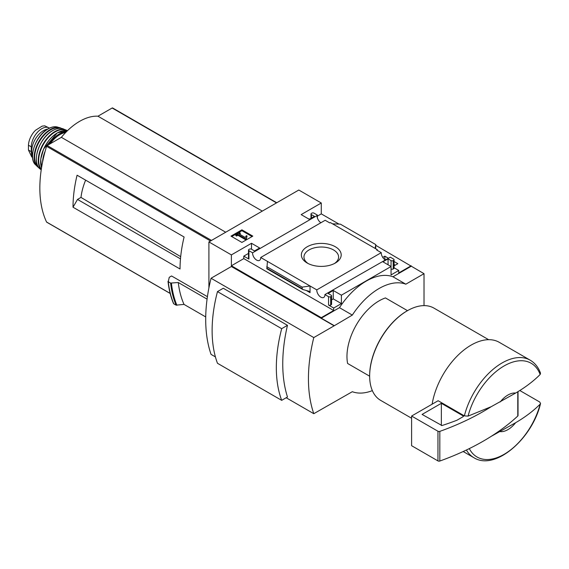 <?xml version="1.0" encoding="UTF-8"?>
<svg xmlns="http://www.w3.org/2000/svg" width="569" height="569" viewBox="0 0 569 569"><rect width="100%" height="100%" fill="white"/><g stroke="black" fill="none" stroke-linecap="round" stroke-linejoin="round"><path stroke-width="0.85" d="M384.488 259.364L385.547 259.556M394.068 264.471L395.27 265.168M320.895 222.742A5.754 3.322 60 0 1 317.047 215.58L317.36 215.075L314.003 213.133A1.515 0.875 0 0 0 311.862 213.133L311.435 213.382A1.515 0.875 0 0 0 310.994 214.001A1.515 0.875 0 0 0 311.435 214.613L314.429 216.348L309.294 219.314L301.157 214.613L321.279 202.998L321.279 213.873L339.003 224.108M375.796 245.353L424.019 273.682L405.825 284.187A59.361 34.275 120 0 0 352.318 315.084L334.124 325.831L231.384 266.52L211.049 278.255L313.789 337.573A147.357 85.08 120 0 0 313.789 413.691L352.318 391.7A59.361 34.275 120 0 0 372.354 390.626M424.019 305.624L424.019 273.682M321.279 202.998L298.803 190.025L208.908 241.925L231.384 254.898L251.505 243.283L259.635 247.977L254.499 250.943L251.505 249.215A1.515 0.875 0 0 0 249.364 249.215L248.938 249.464A1.515 0.875 0 0 0 248.489 250.083A1.515 0.875 0 0 0 248.938 250.701L252.579 252.8L317.047 215.58M385.106 259.813A5.754 3.322 60 0 1 381.258 252.657L376.692 250.019L377.297 249.67L377.297 250.367M389.687 257.522L324.913 294.564L328.555 296.669A1.515 0.875 0 0 0 330.696 296.669L331.122 296.421A1.515 0.875 0 0 0 331.571 295.802A1.515 0.875 0 0 0 331.122 295.183L328.128 293.455L333.263 290.489L341.4 295.183L391.059 266.52L382.923 261.818L388.058 258.852L391.059 260.588A1.515 0.875 0 0 0 393.193 260.588L393.627 260.339A1.515 0.875 0 0 0 394.068 259.72A1.515 0.875 0 0 0 393.627 259.101L390.284 257.174L389.687 257.522M382.745 257.401L384.85 256.185L384.85 259.151M394.068 261.505L397.838 263.689L394.068 265.865M384.85 256.185L388.115 258.07M377.297 249.67L330.354 222.571L329.757 222.92L325.169 220.274L260.702 257.494L316.791 289.877L381.258 252.657M317.36 215.075L317.36 217.842M335.361 246.768A19.915 11.494 180 0 1 335.361 263.027A19.915 11.494 180 0 1 307.196 263.027A19.915 11.494 180 0 1 307.203 246.768A19.915 11.494 180 0 1 335.361 246.768M309.721 219.065L308.441 218.816M391.059 260.588L391.059 274.919L398.762 270.474L398.762 272.942L411.174 265.773M317.36 216.135L321.279 213.873M241.896 242.43L252.807 236.128L241.896 229.826L230.978 236.128L241.896 242.43M252.579 252.8A5.754 3.322 -120 0 0 254.983 258.731A5.754 3.322 -120 0 0 259.514 260.374A5.754 3.322 -120 0 0 260.702 257.494M316.791 289.877A5.754 3.322 -120 0 0 319.195 295.802A5.754 3.322 -120 0 0 323.725 297.445A5.754 3.322 -120 0 0 324.913 294.564M398.762 270.474L394.068 267.764M500.201 401.963A21.188 12.234 -60 0 1 515.635 393.051L491.189 406.7L468.052 416.117L464.368 415.875L438.13 400.725L411.6 416.039L411.6 445.698L437.959 460.911A1.515 0.875 0 0 0 439.823 461.039A242.152 139.81 0 0 0 491.189 436.359L515.635 422.71A21.188 12.234 -60 0 1 500.201 431.615M540.5 373.214L540.159 374.487C533.416 381.237 525.244 387.425 515.635 393.051M231.384 254.898L231.384 265.773L321.279 317.673L321.279 318.171L334.124 325.582M208.908 241.925L208.908 287.914M321.279 317.673L333.697 310.51L333.697 308.035L341.4 303.59L341.4 295.183M411.174 266.271L392.98 276.776A59.361 34.275 -60 0 0 339.473 307.665L321.279 318.171M328.555 296.669L328.555 305.069A1.515 0.875 0 0 0 330.696 305.069L331.122 304.828A1.515 0.875 0 0 0 331.571 304.209L331.571 295.802M328.555 305.069L333.697 308.035M341.4 303.59L333.263 298.896L331.571 299.87M310.041 292.651L310.041 285.979L302.167 287.117L302.167 288.632L302.744 289.479L309.123 291.3L310.041 292.651L306.2 290.432M266.861 268.66L267.451 261.391M248.489 253.425L243.795 256.135L248.938 259.101A1.515 0.875 0 0 1 248.489 258.482L248.489 250.083M393.627 260.339L393.627 268.739A1.515 0.875 0 0 0 394.068 268.12L394.068 259.72M393.627 268.739L393.193 268.988A1.515 0.875 0 0 1 391.059 268.988M375.618 248.71L375.796 244.606L375.113 248.411M332.516 223.823L340.39 224.165L375.796 244.606M211.049 278.255A147.357 85.08 120 0 0 211.049 354.38L215.416 356.898M286.179 397.752L313.789 413.691M217.472 291.605L223.268 288.255L287.48 325.326A147.357 85.08 120 0 0 287.48 396.998L281.683 400.348L217.472 363.278A131.069 75.67 120 0 1 217.472 291.605L281.683 328.676A131.069 75.67 120 0 0 281.683 400.348M81.573 177.805L77.078 175.209A117.747 67.981 120 0 0 73.017 207.216L77.512 199.427L80.99 197.422A45.47 26.252 -60 0 1 85.627 180.145M180.686 256.655L80.99 197.422M180.48 258.874L77.512 199.427M207.415 296.669L171.561 275.972L169.256 277.309L168.275 281.719L168.026 281.257M205.722 316.933L184.029 304.408L176.084 305.148A126.979 73.316 -60 0 1 170.622 283.078L168.275 281.719A126.979 73.316 -60 0 0 173.737 303.796L173.502 303.32M170.622 283.078L178.268 282.509L207.073 299.138M176.084 305.148L173.737 303.796M392.98 276.776L405.825 284.187M339.473 307.665L352.318 315.084M347.602 363.463L369.651 376.194L347.602 363.463A45.406 26.217 -60 0 1 385.441 297.928L407.489 310.66M334.124 325.831L313.789 337.573M184.029 304.408A120.927 69.816 -60 0 1 178.268 282.509M112.74 108.117A0.91 0.526 120 0 0 112.598 107.961A0.91 0.526 120 0 0 112.15 108.01L97.946 116.204A53.578 30.932 120 0 0 61.36 137.328L47.163 145.529A0.91 0.526 120 0 0 46.573 146.318A117.747 67.981 120 0 0 46.573 222.038A0.91 0.526 120 0 0 46.708 222.187A0.91 0.526 120 0 0 46.907 222.23M262.302 211.099L97.946 116.204M225.722 232.223L61.36 137.328M73.017 207.216L180.039 269.002A117.747 67.981 120 0 1 184.1 236.996L77.078 175.209M515.635 422.71C525.144 417.155 533.317 410.967 540.159 404.146L540.536 403.492L539.732 402.02L519.774 390.498M432.134 404.189A56.303 32.504 -60 0 1 459.731 353.598A56.303 32.504 -60 0 1 499.255 342.318L530.201 360.184A56.303 32.504 -60 0 0 464.368 415.875M411.6 418.243L380.689 400.391A53.273 30.754 -60 0 1 369.651 376.002A53.273 30.754 -60 0 1 407.326 310.759A53.273 30.754 -60 0 1 433.962 308.121L488.636 339.686M369.651 375.753A52.668 30.406 -60 0 1 369.651 375.512A52.668 30.406 -60 0 1 406.892 311.001A52.668 30.406 -60 0 1 407.105 310.88M287.48 325.326L281.683 328.676M308.178 263.561A17.319 10 180 0 1 303.96 257.017A17.319 10 180 0 1 314.65 247.778A17.319 10 180 0 1 333.526 249.947A17.319 10 180 0 1 338.605 257.017A17.319 10 180 0 1 334.38 263.561M252.06 236.562L241.896 230.694L241.896 229.826M241.896 230.694L231.725 236.562M246.306 238.354L247.046 235.922L246.285 235.73L245.317 237.515L238.937 233.831L240.246 233.077L239.435 232.607L235.794 234.705L236.604 235.175L237.913 234.421L245.509 238.809L246.306 238.354L246.306 239.222L247.046 235.922M235.794 234.705L235.794 235.573L236.604 236.043L237.913 235.289L245.509 239.677L245.509 238.809M245.509 239.677L246.306 239.222M237.913 235.289L237.913 234.421M236.604 236.043L236.604 235.175M239.691 234.264L240.246 233.944L240.246 233.077M333.697 310.51L243.795 258.611L243.795 256.135M333.263 290.489L333.263 298.896M251.505 243.283L251.505 249.215M231.384 265.773L243.795 258.611M388.058 258.852L388.058 264.784M302.167 287.117L266.761 266.676M517.79 391.735L517.79 416.024A1.515 0.875 0 0 0 518.025 415.562L518.025 391.593M517.79 416.024A242.152 139.81 180 0 1 491.189 436.359M411.6 416.039L437.959 431.252A1.515 0.875 0 0 0 439.823 431.38A242.152 139.81 0 0 0 491.189 406.7M441.352 403.314L422.091 414.431L441.971 425.548A235.495 135.963 0 0 0 456.914 420.256L463.379 416.522L463.379 416.031L441.352 403.314L441.352 425.541M32.511 156.646A14.83 8.563 -60 0 1 31.295 151.674L31.295 146.852A14.83 8.563 -60 0 1 37.767 131.93A14.83 8.563 -60 0 1 49.197 127.954A14.83 8.563 -60 0 1 49.475 128.125M32.568 157.428L31.764 156.959L28.45 150.031L28.45 145.216C28.706 140.813 30.456 136.482 33.685 132.236L35.463 130.294L42.142 126.112L44.759 125.841L49.197 127.954M32.497 155.408A16.65 9.609 -60 0 1 43.493 130.607A16.65 9.609 -60 0 1 47.704 129.071M468.052 416.117A54.126 31.252 -60 0 1 504.106 365.938A54.126 31.252 -60 0 1 540.159 374.487M176.902 305.283A126.595 73.088 -60 0 1 171.425 283.22M276.506 202.898L112.15 108.01M211.519 240.417L47.163 145.529M210.537 240.986L46.573 146.318M170.145 293.384L46.573 222.038M540.159 404.146A54.126 31.252 -60 0 1 505.763 453.329A54.126 31.252 -60 0 1 469.297 448.6M540.55 403.492C532.342 438.791 495.023 471.16 473.899 457.704A56.303 32.504 -60 0 1 466.409 450.001M248.938 250.701L248.938 259.101M330.696 296.669L330.696 305.069M331.122 296.421L331.122 304.828M393.193 260.588L393.193 268.988M311.435 214.613L311.435 218.076M302.167 288.632L266.761 268.191M437.959 431.252L437.959 460.911M439.823 431.38L439.823 461.039M463.379 416.031L463.379 416.522M28.45 150.031L31.295 151.674M28.45 145.216L31.295 146.852M50.257 143.737A23.308 13.457 -60 0 1 59.866 134.625A23.308 13.457 -60 0 1 65.67 132.492M48.571 144.711A23.912 13.805 -60 0 1 59.432 133.879A23.912 13.805 -60 0 1 66.559 131.581M42.547 162.193A23.912 13.805 -60 0 1 45.164 151.176M41.544 167.763A23.841 13.763 -60 0 1 57.505 132.819A23.841 13.763 -60 0 1 67.348 130.806L57.362 132.812L43.642 148.929L40.726 159.149L41.53 167.841M40.669 160.991A23.535 13.592 -60 0 1 56.623 133.352M41.317 169.221A23.286 13.443 -60 0 1 40.698 150.173A23.286 13.443 -60 0 1 55.157 131.916A23.286 13.443 -60 0 1 66.559 130.635M41.238 169.711A23.592 13.62 -60 0 1 40.136 150.422A23.592 13.62 -60 0 1 54.923 131.539A23.592 13.62 -60 0 1 65.919 129.967A23.592 13.62 -60 0 1 67.37 130.785L63.244 128.879C60.143 127.769 56.615 128.338 52.654 130.578C39.275 137.52 30.996 162.77 40.107 168.965A23.244 13.421 -60 0 1 37.903 150.06A23.244 13.421 -60 0 1 52.775 130.578A23.244 13.421 -60 0 1 63.244 128.879M36.544 155.899A22.945 13.251 -60 0 1 50.157 132.335M38.301 166.923A22.369 12.916 -60 0 1 36.124 148.737A22.369 12.916 -60 0 1 50.449 129.952A22.369 12.916 -60 0 1 60.577 128.338M38.856 167.691A22.668 13.087 -60 0 1 37.483 166.681A22.668 13.087 -60 0 1 35.819 148.189A22.668 13.087 -60 0 1 50.193 129.561A22.668 13.087 -60 0 1 59.958 127.755A22.668 13.087 -60 0 1 61.523 128.43M48.216 128.886A22.099 12.76 -60 0 1 57.384 127.022C54.539 126.325 51.409 126.951 48.002 128.893C35.769 135.308 27.753 158.011 35.562 164.818A22.099 12.76 -60 0 1 34.296 146.759A22.099 12.76 -60 0 1 48.216 128.886M540.522 373.2C538.416 367.354 534.974 363.015 530.201 360.184M173.509 303.554C170.75 296.954 168.922 289.564 168.011 281.392M276.769 202.749L112.598 107.961M170.167 293.469L46.708 222.187M473.899 457.704L463.18 451.516M369.651 375.512L369.651 376.002M406.892 311.001L407.326 310.759M310.994 214.001L310.994 218.332M302.744 289.479L266.811 268.732M41.217 169.854L40.107 168.965M57.384 127.022L61.53 128.438M38.863 167.706L35.562 164.818M42.142 126.112L35.463 130.294"/></g></svg>
